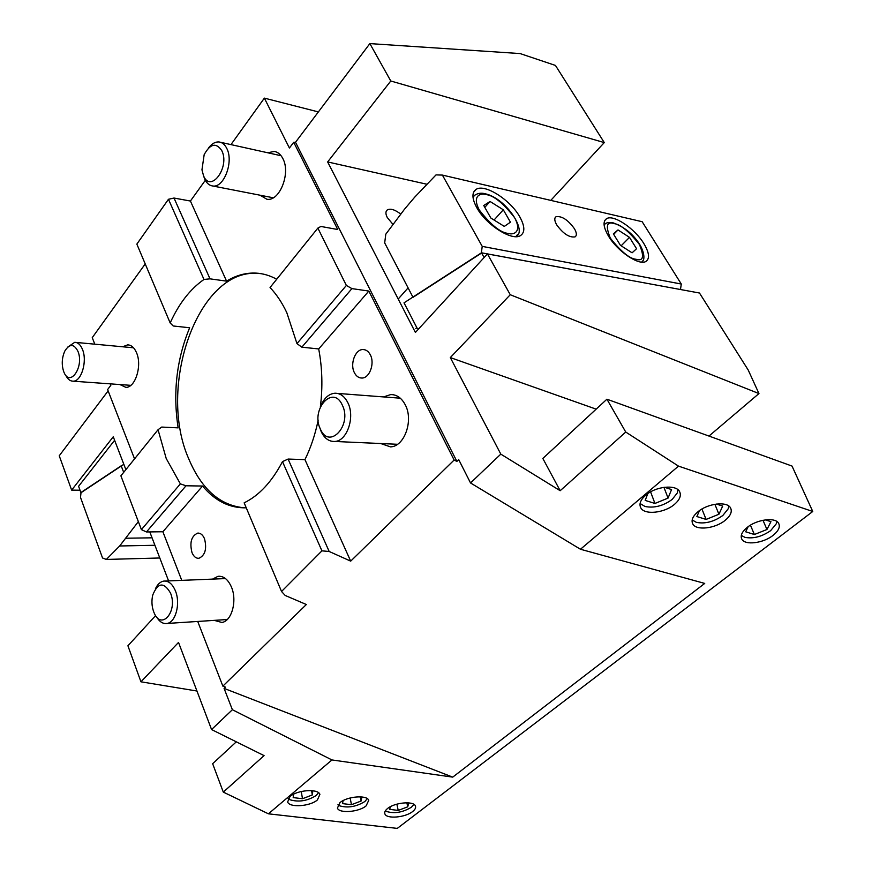 <?xml version="1.0" encoding="UTF-8"?>
<svg xmlns="http://www.w3.org/2000/svg" width="872" height="872" viewBox="0 0 872 872"><rect width="100%" height="100%" fill="white"/><g stroke="black" fill="none" stroke-linecap="round" stroke-linejoin="round"><path stroke-width="1.31" d="M208.561 147.968C211.841 143.618 215.395 141.624 219.199 141.983C222.382 142.474 224.922 144.654 226.829 148.523C233.892 161.8 223.842 188.145 212.724 185.987C209.378 185.551 206.729 183.294 204.789 179.218L203.623 176.013M203.601 175.959L201.955 169.822L204.168 154.649C210.207 143.684 216.082 142.332 221.771 150.584C230.186 166.988 210.828 193.508 203.601 175.959M155.423 588.807C157.527 584.305 160.285 581.744 163.685 581.101C168.579 580.654 172.503 583.957 175.457 590.987C180.678 603.522 175.675 622.477 166.988 623.469C162.922 624.025 159.423 621.791 156.491 616.755M153.636 611.643C151.739 606.269 151.445 600.732 152.742 595.042C157.93 582.398 163.871 581.755 170.541 593.124C178.073 611.359 161.342 630.914 154.104 612.798L153.636 611.643M320.961 405.578C324.286 397.905 328.951 393.784 334.968 393.218C340.331 393.207 344.625 396.368 347.83 402.69C355.351 417.11 346.958 441.385 334.619 441.461C328.951 441.613 324.493 438.365 321.245 431.738L319.686 427.411M320.362 429.068C310.421 409.469 333.006 384.127 342.293 405.055C352.55 425.253 329.158 450.235 320.362 429.068M67.667 347.143L74.752 342.304C78.022 342.423 80.606 344.843 82.524 349.541C87.505 361.281 81.347 381.696 73.085 381.184C70.087 381.151 67.624 379.157 65.705 375.178M63.645 371.461C61.476 364.583 61.858 357.793 64.801 351.089C69.575 343.546 73.978 343.655 77.99 351.427C84.388 366.829 69.847 387.778 63.907 372.093L63.645 371.461M204.506 538.733C207.035 548.815 205.182 555.333 198.947 558.276C196.015 558.494 193.704 556.598 191.993 552.608C189.496 542.504 191.382 536.008 197.661 533.13C200.516 532.945 202.805 534.819 204.506 538.733M197.726 621.453L222.861 686.133L306.345 604.514L285.177 595.456L281.536 591.478L321.932 550.853L329.169 551.475L350.697 561.143L454.127 460.024L368.823 291.063L351.917 288.61L346.369 285.449L317.855 228.104L270.048 287.531C276.5 294.289 282.081 302.682 286.823 312.71L296.96 343.601L301.854 347.187L318.694 348.942C322.28 367.69 322.836 387.015 320.351 406.897M318.182 420.064C315.239 434.474 310.824 447.663 304.949 459.62L288.087 459.064L282.484 461.615C271.879 481.791 259.104 495.536 244.149 502.839L281.536 591.478M246.253 507.82C229.641 508.223 215.079 500.964 202.566 486.031L186.009 485.78L180.362 483.884L166.214 458.509L158.05 429.722L161.712 427.062L178.15 427.869C172.743 392.825 176.58 359.46 189.649 327.763L173.212 325.975L170.171 322.967C178.913 303.576 190.183 289.068 203.983 279.454L168.47 199.274L136.85 244.106L170.171 322.967M261.11 273.677L258.014 273.394C197.573 268.249 156.709 387.462 188.897 459.195C201.803 489.672 220.507 505.891 244.999 507.864M370.349 354.882C375.025 363.482 369.456 378.404 361.793 378.034C358.654 377.979 356.168 376.17 354.359 372.606C349.748 363.962 355.351 349.073 363.101 349.552C366.142 349.65 368.551 351.427 370.349 354.882M387.593 808.486C385.152 810.459 384.258 812.279 384.923 813.958C386.634 819.2 405.36 817.544 412.63 811.549C415.159 809.554 416.086 807.701 415.399 805.979C413.753 800.747 394.776 802.425 387.593 808.486M339.927 802.654L337.42 808.104C339.164 813.696 358.861 812.115 366.131 805.859L368.747 800.289C367.058 794.73 347.111 796.321 339.927 802.654M289.984 796.539L287.64 801.968C289.428 807.919 310.181 806.437 317.441 799.907L319.893 794.348C318.171 788.43 297.156 789.912 289.984 796.539M697.96 511.755C692.695 516.279 690.973 520.366 692.804 524.007C696.227 530.808 715.247 528.617 725.166 520.333C730.616 515.777 732.404 511.613 730.518 507.853C727.106 501.073 707.77 503.362 697.96 511.755M645.64 495.263C640.506 499.841 638.893 504.027 640.767 507.809C644.408 515.21 664.453 513.107 674.492 504.354C679.811 499.732 681.501 495.46 679.55 491.546C675.931 484.189 655.548 486.38 645.64 495.263M747.315 527.32C741.919 531.778 740.099 535.746 741.876 539.245C745.113 545.534 763.207 543.267 772.995 535.419C778.565 530.928 780.44 526.873 778.62 523.265C775.404 516.998 757.005 519.352 747.315 527.32M119.911 384.552L125.83 387.342C135.28 387.92 142.3 365.641 136.566 352.8C134.375 347.666 131.41 345.029 127.672 344.865L122.625 346.773M259.976 195.186L266.93 199.263C279.552 201.694 290.943 173.136 282.877 158.617C280.708 154.399 277.819 152 274.222 151.434L267.78 152.774M212.561 579.117L218.022 576.316C223.581 575.836 228.05 579.411 231.429 587.041C237.391 600.677 231.734 621.333 221.848 622.455L214.272 620.374M383.549 396.923L390.765 394.558C396.815 394.569 401.643 398.003 405.273 404.848C413.786 420.489 404.357 446.791 390.438 446.867L380.748 443.532M400.804 214.152C395.136 209.727 390.656 208.299 387.364 209.858C385.478 211.297 385.446 213.836 387.255 217.488L393.054 224.496M222.861 686.133L225.39 687.114L224.082 688.389L232.377 709.721L331.949 759.948L268.423 813.816L397.272 828.4L812.759 511.483L792.038 466.073L606.923 399.202L542.831 458.454L560.173 490.718L500.811 454.127L470.531 482.957L458.716 459.631L456.884 461.408L295.51 142.256L369.859 43.6L520.094 53.563L555.453 65.433L604.274 142.583L550.777 200.386M596.165 409.153L450.312 357.575L510.262 294.736L487.437 253.926L699.486 293.025L748.209 370.022L758.956 393.566L708.969 436.065M155.619 615.588L127.922 645.781L140.948 681.806L196.941 691.016M510.262 294.736L758.956 393.566M487.437 253.926L415.399 332.45L327.643 161.941L427.051 184.275M327.643 161.941L390.776 80.998L604.274 142.583M369.859 43.6L390.776 80.998M276.707 279.247C269.982 275.53 263.072 273.481 255.954 273.1C245.828 272.642 236.04 275.323 226.567 281.144L190.412 201.04L174.019 198.042L168.47 199.274M190.412 201.04L205.323 180.297M230.971 144.599L264.369 98.122L318.378 111.921M94.797 344.178L92.247 337.649L145.221 263.922M80.017 490.217L71.646 490.118L59.242 455.784L108.139 390.885M71.646 490.118L113.262 436.763L125.873 469.627M168.59 580.905L149.788 531.909M232.377 709.721L211.558 729.548L178.52 642.424L140.948 681.806M268.423 813.816L223.297 792.103L264.074 755.621L211.558 729.548M500.811 454.127L450.312 357.575M606.923 399.202L625.747 432.043L678.503 466.128L812.759 511.483M331.949 759.948L452.732 777.126L704.718 583.423L580.469 549.251L678.503 466.128M223.297 792.103L212.648 763.709L236.301 741.832M295.51 142.256L293.711 142.3L289.406 148.011L264.369 98.122M134.55 458.868L107.616 389.555L110.842 385.271L110.286 383.865M293.711 142.3L337.747 229.521L320.918 226.458L317.855 228.104M174.019 198.042L210.01 278.844L226.567 281.144M224.082 688.389L452.732 777.126M158.05 429.722L120.892 475.818L141.406 529.62L146.463 531.953L162.879 531.757L181.768 580.371M580.469 549.251L470.531 482.957M560.173 490.718L625.747 432.043M454.127 460.024L456.884 461.408M203.983 279.454L210.01 278.844M318.694 348.942L368.823 291.063M350.697 561.143L304.949 459.62M162.879 531.757L202.566 486.031M141.406 529.62L180.362 483.884M186.009 485.78L146.463 531.953M321.932 550.853L282.484 461.615M288.087 459.064L329.169 551.475M296.96 343.601L346.369 285.449M351.917 288.61L301.854 347.187M741.298 535.386L744.917 537.348C753.223 538.94 761.79 536.716 770.63 530.667L776.363 523.669L776.778 521.434M765.354 519.875L770.946 521.674L766.946 529.5L754.378 534.514L745.658 531.789L748.187 526.655M750.443 525.173L754.378 534.514M762.989 520.268L766.946 529.5M692.172 519.941L696.401 522.372C705.132 524.061 713.95 521.761 722.834 515.483L728.262 508.725L728.763 506M716.381 504.049L722.692 506.087L718.931 514.24L706.102 519.429L696.87 516.551L699.508 510.589M701.938 509.03L706.102 519.429M714.866 504.278L718.931 514.24M640.081 503.504L645.018 506.49C654.218 508.289 663.287 505.923 672.203 499.405L677.293 492.953L677.893 489.672M664.442 487.263L671.549 489.563L668.072 498.086L654.959 503.46L645.182 500.408L647.831 493.585M650.588 491.863L654.959 503.46M663.93 487.328L668.072 498.086M385.413 810.753L386.569 811.494C394.526 813.838 402.777 812.421 411.344 807.265L413.906 804.376M408.706 802.883L407.736 806.818L398.21 810.415L389.73 809.38L390.307 806.742M396.88 804.148L398.21 810.415M406.875 802.785L407.736 806.818M337.922 804.802L339.284 805.728C347.666 808.246 356.201 806.84 364.899 801.488L367.308 798.665M361.88 796.954L361.128 801.019L351.449 804.703L342.576 803.624L343.056 800.627M350.163 797.967L351.449 804.703M360.31 796.834L361.128 801.019M288.163 798.545L289.755 799.689C298.606 802.404 307.435 800.987 316.274 795.438L318.52 792.703M312.841 790.751L312.318 794.948L302.486 798.73L293.188 797.597L293.526 794.239M301.265 791.504L302.486 798.73M311.566 790.621L312.318 794.948M519.777 216.856C524.889 226.11 525.151 232.344 520.551 235.56C512.224 241.457 485.966 224.856 476.722 207.558C471.894 198.511 471.698 192.44 476.112 189.366C484.658 183.436 510.403 199.83 519.777 216.856M643.907 243.67C649.269 252.695 649.945 258.613 645.934 261.426C639.198 265.993 617.398 251.332 608.449 236.018C603.315 227.145 602.694 221.357 606.585 218.676C613.463 214.098 634.86 228.562 643.907 243.67M574.397 228.66C576.763 232.791 576.97 235.538 575.04 236.89C569.285 237.718 563.17 233.707 556.685 224.834C554.385 220.736 554.178 218.022 556.085 216.703C561.83 215.853 567.934 219.842 574.397 228.66M681.294 284.032L642.163 221.717L442.398 175.087L482.227 246.384L681.294 284.032L680.476 289.504M482.227 246.384L481.3 253.218L413.012 297.319L384.683 242.917L385.795 234.187L404.477 209.247L414.614 197.268L436.033 174.891L442.398 175.087M418.887 328.646L417.219 328.417L404.019 302.835L481.475 252.793L680.607 289.548M481.475 252.793L484.124 257.545M490.053 201.476L503.308 209.792L510.436 222.175L504.31 226.404L490.871 218.055L483.742 205.509L490.053 201.476L484.799 207.373M494.053 220.027L503.308 209.792M617.997 229.935L629.508 237.369L636.549 248.738L632.091 252.815L620.439 245.348L613.376 233.849L617.997 229.935L613.681 234.339M621.147 245.795L629.508 237.369M159.794 557.982L106.33 559.442L102.536 557.982L80.496 497.389L81.031 492.44L121.186 465.822L123.682 472.352M106.33 559.442L119.671 545.981L138.354 521.598M154.922 545.273L119.671 545.981M126.233 538.22L152.055 537.817M123.835 464.296L80.998 492.735M80.943 492.735L78.589 486.303L114.614 440.284M508.343 233.456C500.572 232.759 490.892 224.954 479.317 210.054C471.73 195.764 480.45 192.734 486.129 194.598C493.792 195.492 503.264 203.165 514.535 217.608C522.208 231.592 514.109 235.222 508.343 233.456M472.984 197.094L474.989 195.066C478.02 193.203 481.322 192.745 484.887 193.704M517.641 234.405L515.821 236.639M636.08 259.278C629.78 258.799 621.202 251.757 610.335 238.176C605.408 225.968 606.661 221.117 614.106 223.624C620.341 224.268 628.756 231.189 639.35 244.4C644.484 256.542 643.394 261.502 636.08 259.278M604.078 224.802L605.266 223.821C606.563 222.578 609.103 222.229 612.874 222.774M642.675 260.902L641.694 262.123M220.474 142.278L281.078 155.728M212.724 185.987L273.274 197.78M165.32 581.035L225.521 578.583M166.988 623.469L227.254 619.523M337.41 393.403L400.292 398.199M334.619 441.461L397.523 444.284M75.799 342.402L133.547 347.797M73.085 381.184L130.833 385.337M386.242 211.198L387.364 209.858M390.765 394.558L393.523 394.765M218.022 576.316L219.886 576.25M274.222 151.434L275.672 151.761M127.672 344.865L128.871 344.985M363.101 349.552L364.452 349.694M258.014 273.394L255.954 273.1M197.661 533.13L198.609 533.108M555.104 217.749L556.085 216.703M604.732 220.583L606.585 218.676M473.583 192.243L476.112 189.366M398.199 299.02L408.096 287.88M415.781 328.537L416.751 327.49M485.137 193.758C506.512 198.293 527.833 232.115 515.744 236.639M613.125 222.84C623.153 226.556 631.11 232.486 636.996 240.607C643.514 248.466 646.207 260.183 641.607 262.112"/></g></svg>
